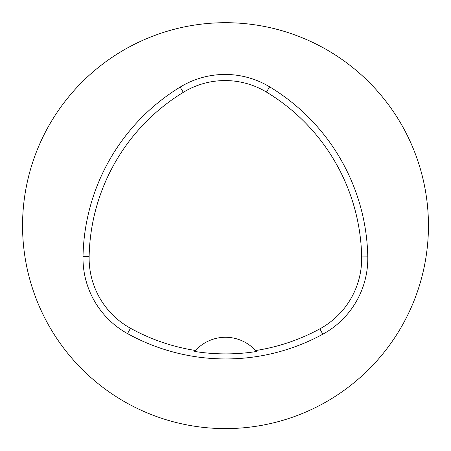 <?xml version="1.0" encoding="UTF-8"?>
<svg xmlns="http://www.w3.org/2000/svg" width="451" height="451" viewBox="0 0 451 451"><rect width="100%" height="100%" fill="white"/><g stroke="black" fill="none" stroke-linecap="round" stroke-linejoin="round"><path stroke-width="0.68" d="M83.018 256.523A202.95 202.95 0 0 1 180.124 87.105A86.254 86.254 0 0 1 269.613 86.829A202.95 202.95 0 0 1 367.779 256.861A86.254 86.254 0 0 1 322.798 334.219A202.95 202.95 0 0 1 127.526 333.61A86.254 86.254 0 0 1 83.018 256.523L89.135 256.636A196.833 196.833 0 0 1 183.315 92.325A80.137 80.137 0 0 1 266.451 92.072A196.833 196.833 0 0 1 361.663 256.974A80.137 80.137 0 0 1 319.872 328.847A196.833 196.833 0 0 1 255.531 350.557L256.371 351.509A197.904 197.904 0 0 1 194.68 351.447L195.525 350.495A196.833 196.833 0 0 1 130.486 328.255A80.137 80.137 0 0 1 89.135 256.636M195.525 350.495A40.59 40.59 0 0 1 255.531 350.557M22.55 225.652A202.95 202.95 0 0 1 326.975 49.892A202.95 202.95 0 0 1 326.975 401.413A202.95 202.95 0 0 1 22.55 225.652M256.1 351.194A40.59 40.59 0 0 0 255.762 350.81M195.294 350.748A40.59 40.59 0 0 0 194.956 351.132M183.315 92.325L180.124 87.105M266.451 92.072L269.613 86.829M361.663 256.974L367.779 256.861M319.872 328.847L322.798 334.219M130.486 328.255L127.526 333.61"/></g></svg>
